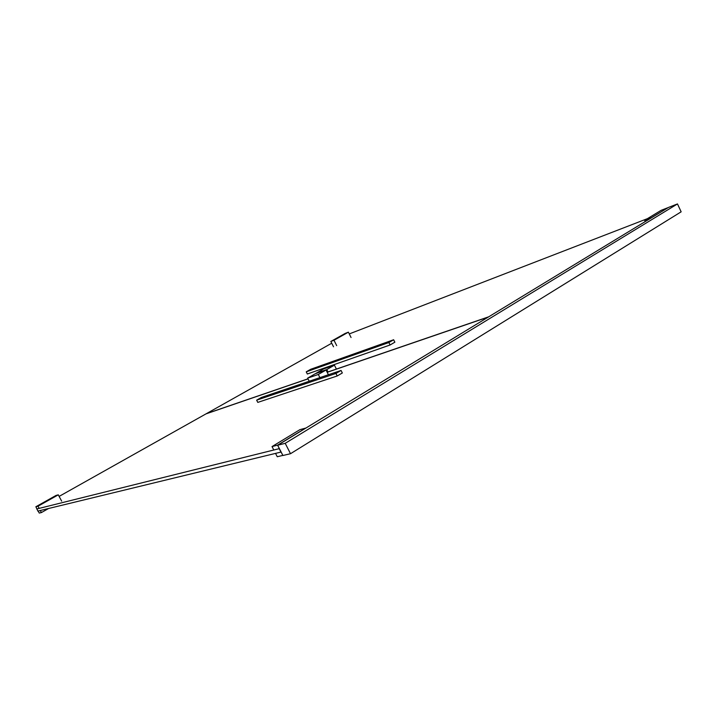 <?xml version="1.0" encoding="UTF-8"?>
<svg xmlns="http://www.w3.org/2000/svg" width="717" height="717" viewBox="0 0 717 717"><rect width="100%" height="100%" fill="white"/><g stroke="black" fill="none" stroke-linecap="round" stroke-linejoin="round"><path stroke-width="1.08" d="M281.136 452.033L37.84 511.104L36.97 508.846M59.126 496.397L206.012 413.87L308.014 378.89M327.194 372.311L488.295 317.066M279.388 448.618L36.701 508.998M280.974 452.131L279.227 448.717M275.561 453.449L277.255 456.738L282.83 455.412L281.109 452.051M279.352 448.636L277.578 445.158L305.603 428.112L299.921 429.644L272.039 446.574L277.578 445.158M273.822 450.052L272.039 446.574M48.604 508.487L41.416 512.556L39.247 513.067L38.144 511.024M37.015 508.927L35.85 506.758L56.051 495.438L58.292 494.838L38.001 506.211L35.85 506.758M61.653 501.111L58.292 494.838M41.416 512.556L40.304 510.504M39.166 508.389L38.001 506.211M319.907 377.626L318.312 374.471L326.029 370.008L315.283 373.736L307.629 378.146L318.312 374.471M328.422 374.74L326.029 370.008M309.206 381.247L307.629 378.146M337.295 372.114L335.072 373.261L337.295 372.114M297.358 385.621L295.225 386.723L297.358 385.621M261.759 397.657L259.724 398.724L261.759 397.657M331.729 343.228L206.344 413.682L307.978 378.818M327.158 372.24L488.716 316.806M647.397 218.667L349.269 333.925M667.832 207.813L651.359 217.735L644.673 220.325L661.092 210.35L667.796 207.733M645.246 221.553L644.673 220.325M345.209 333.414L330.842 341.462L333.988 340.252L348.39 332.177L345.209 333.414M333.53 346.804L330.842 341.462M336.685 345.621L333.988 340.252M351.052 337.492L348.39 332.177M336.398 369.067L334.427 365.159L326.8 369.569L316.045 373.297L323.609 368.941L334.427 365.159M328.001 371.944L326.8 369.569M389.896 341.417L387.78 342.502L389.896 341.417M348.372 356.179L346.338 357.227L348.372 356.179M311.223 369.389L309.278 370.393L311.223 369.389M388.883 342.538L390.093 344.985L394.852 342.197L393.642 339.759L388.883 342.538L306.24 371.836L310.721 369.273L393.642 339.759M390.093 344.985L307.333 374.005L306.24 371.836M277.658 445.248L282.919 455.501L290.519 453.709L285.205 443.321L677.475 203.933L668.405 207.464L277.658 445.248L285.205 443.321M290.519 453.709L681.15 211.82L677.475 203.933M256.65 400.167L257.788 402.398L337.214 375.977L335.941 373.449L341.068 370.456L261.427 397.442L256.65 400.167L335.941 373.449M337.214 375.977L342.332 372.974L341.068 370.456"/></g></svg>

